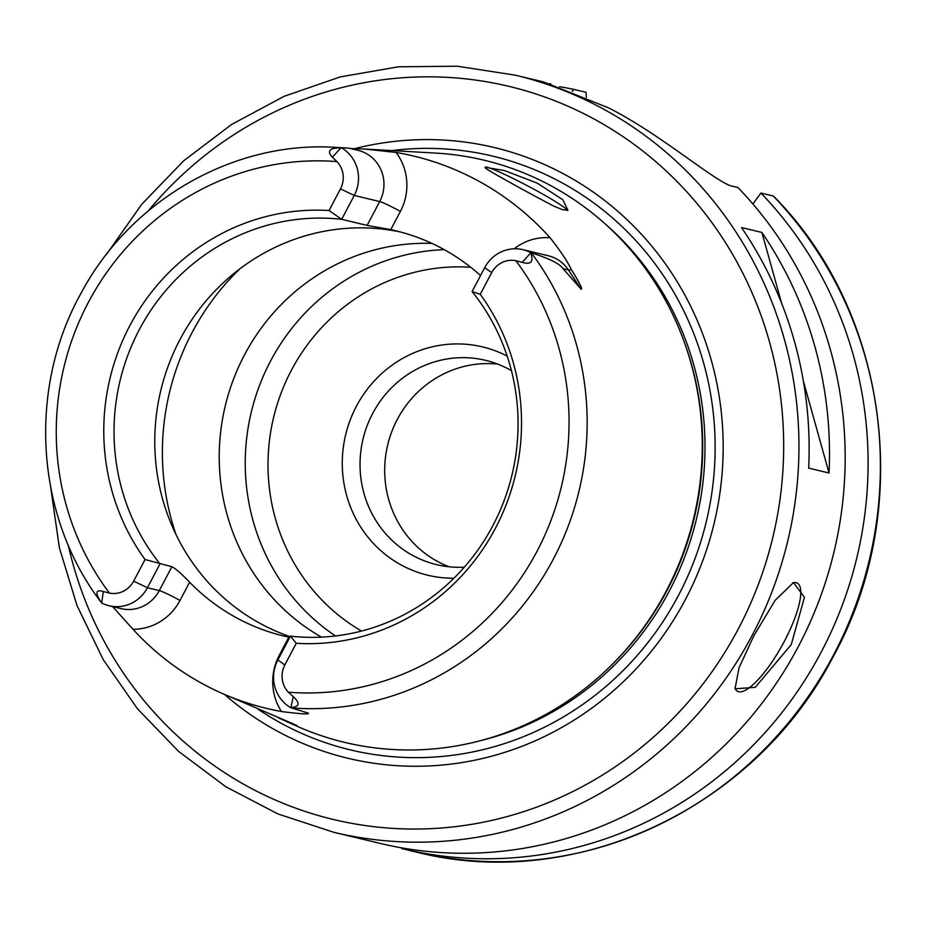 <?xml version="1.0" encoding="UTF-8"?>
<svg xmlns="http://www.w3.org/2000/svg" width="927" height="927" viewBox="0 0 927 927"><rect width="100%" height="100%" fill="white"/><g stroke="black" fill="none" stroke-linecap="round" stroke-linejoin="round"><path stroke-width="1.39" d="M449.085 566.779A105.041 100.776 103.5 0 1 397.301 419.421A105.041 100.776 -76.5 0 1 497.672 364.102M464.346 567.162A105.041 100.776 103.5 0 1 436.559 564.636A105.041 100.776 103.5 0 1 372.642 413.512A105.041 100.776 -76.5 0 1 485.528 360.325A105.041 100.776 -76.5 0 1 511.437 370.673M507.173 356.095A117.405 112.63 -76.5 0 0 356.362 406.339A117.405 112.63 103.5 0 0 453.929 578.216M335.504 635.968A210.093 201.541 103.5 0 1 270.452 361.24A210.093 201.541 -76.5 0 1 444.253 249.664M431.994 243.43A210.093 201.541 -76.5 0 0 244.427 355.006A210.093 201.541 103.5 0 0 321.46 637.139M485.041 167.3L504.589 170.591L537.347 183.187L562.793 199.745L567.927 210.29L562.434 209.653L554.508 206.478C532.55 195.168 490.464 171.866 485.678 168.355L485.505 167.034A46.338 3.36 27.8 0 1 487.069 167.242A46.338 3.36 -152.2 0 1 533.118 188.795A46.338 3.36 -152.2 0 1 567.081 210.441M350.522 148.552L364.578 149.027L396.096 152.457A286.941 275.261 103.5 0 1 550.093 237.752C560.487 250.95 567.591 261.565 571.368 269.606C579.479 282.619 582.759 289.178 581.229 289.305L568.413 269.919A35.597 34.148 -76.5 0 0 548.378 255.782L522.921 249.676A35.597 34.148 103.5 0 1 530.464 252.503L530.661 252.909C533.882 261.773 531.078 264.925 522.249 262.376L515.852 260.707A23.233 22.283 -76.5 0 0 491.681 272.642L484.67 267.694A35.597 34.148 103.5 0 1 522.921 249.676M491.681 272.642L480.267 294.299A217.231 208.39 103.5 0 1 495.47 528.17A217.231 208.39 103.5 0 1 296.269 643.28L284.856 664.937A23.233 22.283 -76.5 0 0 288.355 692.202L293.256 696.698C300.336 703.234 299.572 706.849 290.951 707.556L291.379 707.904A281.46 270 -76.5 0 0 553.384 559.039A281.46 270 -76.5 0 0 531.322 252.816C549.387 258.587 559.943 263.847 562.99 268.621L581.229 289.305M697.533 391.831L697.707 392.816A297.103 285.018 -76.5 0 1 666.756 590.36A297.103 285.018 103.5 0 1 640.406 631.878L639.804 632.678A299.328 287.15 103.5 0 0 666.351 590.847A299.328 287.15 -76.5 0 0 697.533 391.831A299.328 287.15 -76.5 0 0 435.678 153.082L364.578 149.027M341.669 147.764L348.853 148.146L358.042 150.348A35.597 34.148 -76.5 0 1 379.699 201.553L367.127 225.412L341.669 219.317L329.039 210.533L340.464 188.876A23.233 22.283 -76.5 0 0 336.964 161.611L332.376 157.196C326.594 150.974 329.467 147.856 340.997 147.856L341.669 147.764A281.46 270 -76.5 0 0 336.478 147.416L347.532 148.042M367.127 225.412L390.777 229.653A210.093 201.541 103.5 0 1 395.562 230.742A210.093 201.541 103.5 0 1 480.545 275.528M531.322 252.816L530.464 252.503M101.634 602.944L101.298 602.492C94.855 592.863 95.551 589.201 103.384 591.519L109.456 593.106A23.233 22.283 -76.5 0 0 133.627 581.171L147.416 587.741A35.597 34.148 103.5 0 1 109.166 605.771A35.597 34.148 103.5 0 1 101.634 602.944L103.384 591.519M290.522 707.579A35.597 34.148 103.5 0 1 277.845 659.989L290.429 636.131L296.269 643.28M329.039 210.533A217.231 208.39 103.5 0 0 129.838 325.644A217.231 208.39 103.5 0 0 145.052 559.514L133.627 581.171M145.052 559.514L171.877 566.733C175.435 568.413 181.344 573.581 189.606 582.214A210.093 201.541 103.5 0 0 284.033 636.096A210.093 201.541 103.5 0 0 288.83 637.173L289.769 637.37M291.379 707.904L308.332 713.141M308.123 713.083C310.186 714.578 301.31 714.057 281.495 711.519A284.462 272.886 103.5 0 1 222.492 693.547A284.462 272.886 103.5 0 1 132.955 629.236L112.619 606.594M639.804 632.678A299.328 287.15 103.5 0 1 298.158 726.745L278.992 718.101M222.492 693.547L291.669 723.187L296.883 725.551L287.312 721.982M341.576 147.868A35.597 34.148 103.5 0 1 354.253 195.458L341.669 219.317A210.093 201.541 -76.5 0 0 139.235 329.78A210.093 201.541 -76.5 0 0 160 563.883L147.416 587.741L159.293 590.592L171.877 566.733M290.429 636.131A210.093 201.541 -76.5 0 0 492.851 525.655A210.093 201.541 -76.5 0 0 472.098 291.553L484.67 267.694M480.267 294.299L472.098 291.553M290.139 636.652A210.093 201.541 103.5 0 1 179.977 339.549A210.093 201.541 -76.5 0 1 400.638 232.028M354.856 148.61A314.021 301.24 -76.5 0 1 662.747 260.186A314.021 301.24 -76.5 0 1 685.505 599.317A314.021 301.24 103.5 0 1 224.473 694.416M515.377 75.191L543.581 81.947L608.784 107.972A389.282 373.454 103.5 0 1 629.595 119.49C672.77 144.879 719.537 184.079 732.481 186.234L737.985 187.555A389.282 373.454 -76.5 0 1 798.46 646.304A389.282 373.454 103.5 0 1 380.105 843.396L333.882 832.319A389.282 373.454 -76.5 0 0 752.237 635.227A389.282 373.454 -76.5 0 0 515.377 75.191L457.324 66.211L398.459 66.79L340.255 76.906L284.149 96.315L231.507 124.519L183.627 160.835L141.692 204.357L106.732 254.021M791.264 644.578L755.262 687.336L735.018 688.819L739.074 667.66L753.941 635.632L775.123 600.36L793.5 582.55L804.439 597.359L791.264 644.578M792.724 582.84A61.796 16.86 119 0 1 797.347 583.164A61.796 16.86 119 0 1 784.369 641.287A61.796 16.86 -61 0 1 737.463 691.275A61.796 16.86 -61 0 1 734.821 687.811M549.653 83.581L550.765 83.905M741.519 227.555L761.878 232.434A389.282 373.454 103.5 0 1 829.039 473.002L808.68 468.123A389.282 373.454 103.5 0 0 741.519 227.555M402.063 847.938L401.831 848.599A389.282 373.454 103.5 0 0 403.025 848.889L415.308 851.832A389.282 373.454 -76.5 0 0 830.951 659.827A389.282 373.454 -76.5 0 0 773.199 195.991L760.905 193.048A389.282 373.454 103.5 0 1 818.657 656.872A389.282 373.454 103.5 0 1 403.025 848.889M760.905 193.048L752.921 203.998M572.226 91.367L573.697 89.351L585.991 92.294L586.374 97.265M559.502 86.698A389.282 373.454 103.5 0 1 573.697 89.351M415.308 851.832C574.346 892.805 754.566 808.738 832.747 657.486C914.578 510.545 889.306 312.503 773.639 196.246L773.199 195.991M761.878 232.434L781.716 303.523M803.361 381.043L829.039 473.002M361.542 631.044A194.647 186.721 103.5 0 1 291.356 370.337A194.647 186.721 -76.5 0 1 470.719 267.254M176.06 534.682A247.161 237.115 103.5 0 1 192.04 332.642A247.161 237.115 -76.5 0 1 239.769 268.911M390.777 229.653L400.394 211.414A54.125 51.924 -76.5 0 0 396.096 152.457M550.093 237.752A54.125 51.924 -76.5 0 0 514.23 248.795M571.368 269.606A18.54 3.893 -33.5 0 1 568.413 269.919L562.99 268.621M288.355 692.202A266.64 255.794 -76.5 0 0 537.057 551.206A266.64 255.794 -76.5 0 0 515.852 260.707M336.964 161.611A266.64 255.794 -76.5 0 0 88.25 302.608A266.64 255.794 -76.5 0 0 109.456 593.106M284.856 664.937L277.845 659.989M293.256 696.698L290.951 707.556M288.83 637.173L279.212 655.412A18.54 1.344 -152.2 0 1 280.012 655.864M279.212 655.412A54.125 51.924 -76.5 0 0 281.495 711.519M132.955 629.236A54.125 51.924 -76.5 0 0 179.989 600.453L189.606 582.214M109.166 605.771L121.043 608.61A35.597 34.148 -76.5 0 0 159.293 590.592A18.54 1.344 27.8 0 1 179.989 600.453M340.464 188.876L354.253 195.458L379.699 201.553A18.54 1.344 27.8 0 1 400.394 211.414M332.376 157.196L340.997 147.856M522.249 262.376L530.661 252.909M605.343 671.067A296.849 284.774 103.5 0 0 667.069 590.36A296.849 284.774 -76.5 0 0 684.23 341.993M604.566 223.384A296.849 284.774 -76.5 0 1 669.375 590.916A296.849 284.774 103.5 0 1 480.557 740.661M257.961 709.109A305.296 292.874 103.5 0 0 678.506 595.343A305.296 292.874 -76.5 0 0 666.536 280.383A305.296 292.874 -76.5 0 0 391.854 150.58M68.192 544.937A376.93 361.588 -76.5 0 0 371.263 826.363A376.93 361.588 -76.5 0 0 738.448 628.645A376.93 361.588 -76.5 0 0 629.306 140.962A376.93 361.588 -76.5 0 0 148.285 210.869M336.478 147.416C234.288 140.406 130.591 199.768 80.997 293.338C27.184 389.525 35.516 516.942 101.367 602.596M50.718 487.648L59.374 547.753L77.011 605.551L103.221 659.63L137.347 708.645L178.563 751.38L225.864 786.791L278.054 813.999L333.882 832.319"/></g></svg>
